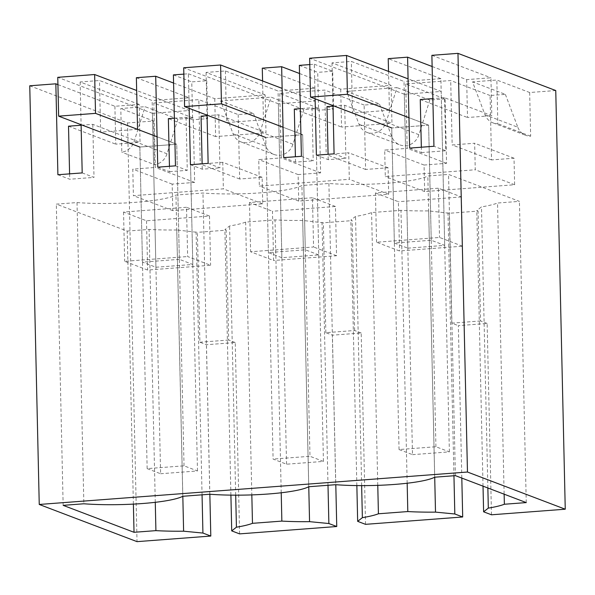 <?xml version="1.0" encoding="UTF-8"?>
<svg xmlns="http://www.w3.org/2000/svg" width="595" height="595" viewBox="0 0 595 595"><rect width="100%" height="100%" fill="white"/><g stroke="black" fill="none" stroke-linecap="round" stroke-linejoin="round"><path stroke-width="0.45" stroke-dasharray="2.98 2.23" d="M407.813 248.167L444.696 245.371L431.241 240.254L394.359 243.05L407.813 248.167L404.012 81.456L351.347 61.426L332.025 62.892L391.086 85.353L391.941 123.239L344.691 105.278L333.007 106.163M394.359 243.05L391.748 127.962L352.515 113.035L351.347 61.426M442.063 130.268L440.895 78.666L404.012 81.456M444.696 245.371L442.085 130.268M431.241 240.254L428.631 125.173L391.748 127.962L428.631 125.173L408.966 117.691M462.501 246.196L439.527 237.457L376.553 242.232L399.528 250.964L462.501 246.196L461.378 196.938L438.411 188.206L439.527 237.457M428.616 125.151L389.405 110.239L388.52 71.415M440.895 78.666L388.23 58.637M364.133 105.055L324.758 90.076L279.776 93.489L319.151 108.461L320.608 172.87L298.117 174.573L298.72 201.095L388.684 194.282L388.081 167.76L365.59 169.463L364.133 105.055L379.424 103.894L346.61 91.414L359.038 124.273A15.329 14.258 -69.2 0 0 367.003 132.388A15.329 14.258 -69.2 0 0 372.79 133.221A15.329 14.258 -69.2 0 0 386.096 122.228L396.991 87.599L346.61 91.414M319.151 108.461L303.859 109.621L271.045 97.141L220.663 100.957L233.091 133.815A15.329 14.258 -69.2 0 0 241.057 141.93A15.329 14.258 -69.2 0 0 246.843 142.763A15.329 14.258 -69.2 0 0 260.149 131.763L271.045 97.141M238.186 114.59L239.644 179.006L262.135 177.303L262.737 203.825L172.773 210.637L172.171 184.115L194.662 182.412L193.204 118.003L153.83 103.024L198.812 99.618L238.186 114.59L253.477 113.437L220.663 100.957M193.204 118.003L177.912 119.156L145.098 106.683L120.807 108.521L121.796 152.201A15.329 14.258 -69.2 0 0 134.202 141.305L145.098 106.683M29.75 85.792L127.531 122.972L153.622 121.001L120.807 108.521M57.923 84.609L114.902 106.274L139.193 104.437L140.048 142.324L92.798 124.355L81.113 125.24M136.374 77.714L189.039 97.744L152.149 100.533L99.491 80.511L80.132 81.976L139.193 104.437M173.584 83.055L214.758 98.71L265.139 94.895L265.995 132.782L218.744 114.813L207.06 115.698M318.749 254.913L305.295 249.796L268.412 252.592L281.866 257.709L318.749 254.913L314.948 88.201L278.066 90.998L225.401 70.969L206.078 72.434L265.139 94.895M314.948 88.201L262.283 68.18M299.53 73.512L340.704 89.168L391.086 85.353M432.134 66.506L466.651 79.633L490.942 77.789L491.805 115.675L444.554 97.714L445.759 150.758L433.941 146.266M431.881 55.328L490.942 77.789M555.752 90.537L529.662 92.515L496.847 80.035L472.556 81.879L484.985 114.731A15.329 14.258 -69.2 0 0 492.95 122.853A15.329 14.258 -69.2 0 0 497.837 123.723L496.847 80.035M490.079 95.512L450.705 80.541L405.723 83.947L445.097 98.919L446.555 163.328L424.064 165.038L424.666 191.56L514.63 184.74L514.028 158.218L491.537 159.921L490.079 95.512L505.371 94.352L472.556 81.879M445.097 98.919L429.806 100.079L396.991 87.599M389.405 110.239L352.515 113.035M332.025 62.892L332.992 105.62M309.802 64.58L314.324 64.238L315.105 98.815M225.401 70.969L226.569 122.577L263.451 119.781L262.574 80.957M206.078 72.434L207.045 115.162M183.855 74.115L188.377 73.773L189.158 108.357M137.527 129.323L100.659 132.112L99.491 80.511M80.132 81.976L81.099 124.697M376.553 242.232L375.438 192.973L438.411 188.206M375.438 192.973L398.405 201.712L399.528 250.964M461.378 196.938L398.405 201.712M429.806 100.079L418.902 134.701A15.329 14.258 110.8 0 1 405.604 145.701A15.329 14.258 110.8 0 1 399.81 144.868A15.329 14.258 110.8 0 1 391.852 136.753L379.424 103.894M239.584 533.879L235.248 342.541L206.458 344.721L199.898 342.222L197.399 232.347L176.775 229.982L182.821 496.282M209.849 494.244L206.458 344.721M127.531 122.972L137.029 541.643M153.622 121.001L154.611 164.681L121.796 152.201M177.912 119.156L167.009 153.785A15.329 14.258 110.8 0 1 154.611 164.681M253.477 113.437L265.906 146.296L233.091 133.815M303.859 109.621L292.956 144.243A15.329 14.258 110.8 0 1 279.657 155.243A15.329 14.258 110.8 0 1 273.864 154.41A15.329 14.258 110.8 0 1 265.906 146.296M505.371 94.352L517.799 127.211L484.985 114.731M529.662 92.515L530.651 136.196A15.329 14.258 110.8 0 1 525.757 135.325A15.329 14.258 110.8 0 1 517.799 127.211M491.485 514.794L487.141 323.457L458.351 325.636L461.809 478.075M365.531 524.336L361.195 332.999L332.404 335.178L335.796 484.702M405.723 83.947L407.181 148.356L384.69 150.059L385.292 176.581L475.256 169.768L474.654 143.246L452.163 144.949L450.705 80.541M446.555 163.328L407.181 148.356M491.537 159.921L452.163 144.949M530.651 136.196L497.837 123.723M466.651 79.633L467.514 117.52L491.805 115.675M409.657 148.103L421.468 152.595L421.342 147.218M420.263 99.551L467.514 117.52M334.085 153.83L345.896 158.322L344.691 105.278M340.704 89.168L341.567 127.062L391.941 123.239M421.468 152.595L445.759 150.758M316.384 155.169L328.195 159.661L345.896 158.322M328.195 159.661L328.076 154.284M326.997 106.617L333.557 109.108L318.578 110.246L312.018 107.747L300.326 108.632M314.324 64.238L332.694 71.222L333.557 109.108M299.345 65.368L317.723 72.359L318.578 110.246M332.694 71.222L317.723 72.359M133.384 504.106L127.189 231.083L56.317 204.13L77.015 202.56A65.13 9.557 178.7 0 0 175.956 195.063L202.962 193.018A65.13 9.557 178.7 0 0 301.903 185.528L328.909 183.483A65.13 9.557 178.7 0 0 427.85 175.986L448.548 174.417L519.42 201.37L497.532 203.029L504.136 494.177M127.189 231.083L149.077 229.425A68.96 10.122 178.7 0 0 176.775 229.982M235.248 342.541L228.681 340.043L226.189 230.168L197.399 232.347M226.189 230.168L224.88 229.67L229.588 225.981A68.96 10.122 178.7 0 0 245.638 222.106L275.024 219.882A68.96 10.122 178.7 0 0 302.721 220.44L323.345 222.805L352.136 220.626L350.827 220.128L355.535 216.439A68.96 10.122 178.7 0 0 371.585 212.571L400.971 210.34A68.96 10.122 178.7 0 0 428.668 210.898L449.292 213.263L478.082 211.084L476.774 210.585L481.481 206.896A68.96 10.122 178.7 0 0 497.532 203.029M335.431 206.48L312.464 197.741L313.58 246.999L250.607 251.767L273.574 260.506L272.458 211.247L335.431 206.48L336.547 255.731L273.574 260.506M312.464 197.741L249.491 202.516L272.458 211.247M186.518 207.283L123.544 212.058L146.511 220.79L209.485 216.022L186.518 207.283L187.633 256.542L210.6 265.273L147.627 270.048L124.66 261.309L187.633 256.542M424.064 165.038L384.69 150.059M424.666 191.56L385.292 176.581M514.63 184.74L475.256 169.768M514.028 158.218L474.654 143.246M483.021 486.145L476.774 210.585M487.141 323.457L480.574 320.965L478.082 211.084M480.574 320.965L451.791 323.145L458.351 325.636M453.948 475.74L447.983 212.765M451.791 323.145L449.292 213.263M444.554 97.714L432.863 98.599M294.317 109.093L341.567 127.062M487.863 487.982L481.481 206.896M526.255 502.589L519.42 201.37M455.383 475.636L448.548 174.417M434.685 477.205L427.85 175.986M328.909 183.483L335.744 484.694M308.738 486.74L301.903 185.528M407.166 483.229L400.971 210.34M377.773 485.356L371.585 212.571M428.668 210.898L434.714 477.197M155.92 267.244L192.802 264.455L179.348 259.338L176.737 144.25L139.855 147.047L142.465 262.135L155.92 267.244L153.302 152.142M192.802 264.455L190.192 149.345M179.348 259.338L142.465 262.135M189.039 97.744L190.207 149.345M137.542 129.316L176.752 144.228M153.324 152.142L152.149 100.533M100.659 132.112L139.87 147.025L176.737 144.25L157.073 136.768M209.485 216.022L210.6 265.273M123.544 212.058L124.66 261.309M146.511 220.79L147.627 270.048M214.758 98.71L215.621 136.597L265.995 132.782M157.757 167.18L169.575 171.672L169.449 166.295M215.621 136.597L168.37 118.628M82.192 172.907L94.003 177.399L92.798 124.355M114.902 106.274L115.757 144.161L140.048 142.324M57.901 174.744L69.712 179.236L94.003 177.399M69.593 173.859L69.712 179.236M68.514 126.192L115.757 144.161M194.662 182.412L155.288 167.44L153.83 103.024M262.135 177.303L222.761 162.323L200.27 164.034L198.812 99.618M222.761 162.323L223.363 188.846L133.399 195.666L132.797 169.144L155.288 167.44M239.644 179.006L200.27 164.034M188.377 73.773L206.748 80.764L191.768 81.894L192.631 119.788L186.071 117.289L174.38 118.174M173.398 74.91L191.768 81.894M175.458 165.841L187.276 170.334L186.071 117.289M169.575 171.672L187.276 170.334M201.05 116.159L207.61 118.65L192.631 119.788M230.905 495.129L224.88 229.67M228.681 340.043L199.898 342.222M202.055 494.824L196.09 231.849M172.171 184.115L132.797 169.144M172.773 210.637L133.399 195.666M262.737 203.825L223.363 188.846M206.748 80.764L207.61 118.65M182.791 496.282L175.956 195.063M209.797 494.237L202.962 193.018M77.015 202.56L83.85 503.779M63.152 505.348L56.317 204.13M155.273 502.314L149.077 229.425M235.694 495.166L229.588 225.981M245.638 222.106L251.826 494.891M281.219 492.772L275.024 219.882M249.491 202.516L250.607 251.767M336.547 255.731L313.58 246.999M302.721 220.44L308.768 486.74M328.001 485.282L322.036 222.307M361.195 332.999L354.627 330.5L325.844 332.687L332.404 335.178M325.844 332.687L323.345 222.805M354.627 330.5L352.136 220.626M356.851 485.587L350.827 220.128M361.641 485.624L355.535 216.439M281.866 257.709L278.066 90.998M268.412 252.592L265.801 137.505L302.684 134.708L265.801 137.505L273.098 459.087L286.552 464.204L323.435 461.408L315.253 100.986L282.134 88.395M305.295 249.796L302.684 134.708L283.019 127.233M226.569 122.577L265.779 137.49M263.451 119.781L302.662 134.693L309.98 456.291L273.098 459.087M279.776 93.489L281.234 157.898L258.743 159.601L259.346 186.123L349.31 179.311L348.707 152.789L326.216 154.492L324.758 90.076M320.608 172.87L281.234 157.898M298.117 174.573L258.743 159.601M298.72 201.095L259.346 186.123M388.684 194.282L349.31 179.311M388.081 167.76L348.707 152.789M365.59 169.463L326.216 154.492M301.405 156.299L313.223 160.791L312.018 107.747M283.703 157.645L295.522 162.138L313.223 160.791M295.522 162.138L295.395 156.76M208.138 163.365L219.949 167.857L218.744 114.813M190.437 164.711L202.248 169.203L219.949 167.857M202.248 169.203L202.129 163.826M412.499 454.662L449.381 451.865L435.927 446.748L399.044 449.545L412.499 454.662L404.317 94.241L441.2 91.451L408.081 78.852M449.381 451.865L441.2 91.451M399.044 449.545L391.748 127.962M435.927 446.748L428.631 125.173M404.317 94.241L309.653 58.243M286.552 464.204L278.371 103.783L315.253 100.986M278.371 103.783L183.706 67.785M323.435 461.408L309.98 456.291M160.605 473.739L197.488 470.95L184.034 465.833L147.151 468.622L160.605 473.739L152.424 113.325L189.307 110.529L136.664 90.507M197.488 470.95L189.307 110.529M147.151 468.622L139.855 147.047M184.034 465.833L176.737 144.25M152.424 113.325L57.76 77.328M418.902 134.701L386.096 122.228M359.038 124.273L391.852 136.753M167.009 153.785L134.202 141.305M292.956 144.243L260.149 131.763M367.003 132.388L399.81 144.868M492.95 122.853L525.757 135.325M273.864 154.41L241.057 141.93"/><path stroke-width="0.89" d="M388.52 71.415L388.23 58.637L407.59 57.172L432.134 66.506M57.923 84.609L55.841 83.813L29.75 85.792L39.248 504.463L137.029 541.643L210.801 536.058L209.849 494.244M173.584 83.055L155.697 76.249L136.374 77.714L137.542 129.316M299.53 73.512L281.643 66.707L262.283 68.18L262.574 80.957M457.971 53.357L467.469 472.028L565.25 509.208L555.752 90.537L457.971 53.357L431.881 55.328L433.941 146.266L409.657 148.103L407.59 57.172M332.992 105.62L334.085 153.83L316.384 155.169L315.105 98.815M309.802 64.58L299.345 65.368L301.405 156.299L283.703 157.645L281.643 66.707M207.045 115.162L208.138 163.365L190.437 164.711L189.158 108.357M183.855 74.115L173.398 74.91L175.458 165.841L157.757 167.18L155.697 76.249M81.099 124.697L82.192 172.907L57.901 174.744L55.841 83.813M467.469 472.028L39.248 504.463M335.796 484.702L336.748 526.515L239.584 533.879L231.715 530.881L230.905 495.129M565.25 509.208L491.485 514.794L483.609 511.804L483.021 486.145M434.714 477.197L435.503 512.116A68.96 10.122 -1.3 0 1 407.806 511.559L378.42 513.783A68.96 10.122 -1.3 0 1 362.37 517.657L357.662 521.346L365.531 524.336L462.694 516.981L461.809 478.075M421.342 147.218L420.263 99.551L432.863 98.599M504.136 494.177L504.367 504.248L526.255 502.589L455.383 475.636L434.685 477.205A65.13 9.557 -1.3 0 1 335.744 484.694L308.738 486.74A65.13 9.557 -1.3 0 1 209.797 494.237L182.791 496.282A65.13 9.557 -1.3 0 1 83.85 503.779L63.152 505.348L134.024 532.294L155.912 530.636L155.273 502.314M504.367 504.248A68.96 10.122 -1.3 0 1 488.316 508.115L483.609 511.804M210.801 536.058L202.925 533.061L202.055 494.824M182.821 496.282L183.61 531.194L202.925 533.061M183.61 531.194A68.96 10.122 -1.3 0 1 155.912 530.636M328.076 154.284L326.997 106.617L333.007 106.163M462.694 516.981L454.818 513.983L453.948 475.74M435.503 512.116L454.818 513.983M300.326 108.632L294.317 109.093L295.395 156.76M488.316 508.115L487.863 487.982M407.806 511.559L407.166 483.229M378.42 513.783L377.773 485.356M169.449 166.295L168.37 118.628L174.38 118.174M81.113 125.24L68.514 126.192L69.593 173.859M207.06 115.698L201.05 116.159L202.129 163.826M336.748 526.515L328.871 523.526L328.001 485.282M308.768 486.74L309.556 521.659L328.871 523.526M309.556 521.659A68.96 10.122 -1.3 0 1 281.859 521.101L252.473 523.325A68.96 10.122 -1.3 0 1 236.423 527.2L231.715 530.881M134.024 532.294L133.384 504.106M236.423 527.2L235.694 495.166M251.826 494.891L252.473 523.325M281.859 521.101L281.219 492.772M357.662 521.346L356.851 485.587M362.37 517.657L361.641 485.624M309.653 58.243L346.535 55.454L347.421 94.285L310.538 97.082L309.653 58.243M408.081 78.852L346.535 55.454M408.966 117.691L347.421 94.285M391.748 127.962L310.538 97.082M183.706 67.785L220.589 64.989L221.474 103.828L184.591 106.624L183.706 67.785M282.134 88.395L220.589 64.989M283.019 127.233L221.474 103.828M265.801 137.505L184.591 106.624M57.76 77.328L94.642 74.531L95.527 113.37L58.645 116.159L57.76 77.328M136.664 90.507L94.642 74.531M157.073 136.768L95.527 113.37M139.855 147.047L58.645 116.159"/></g></svg>
